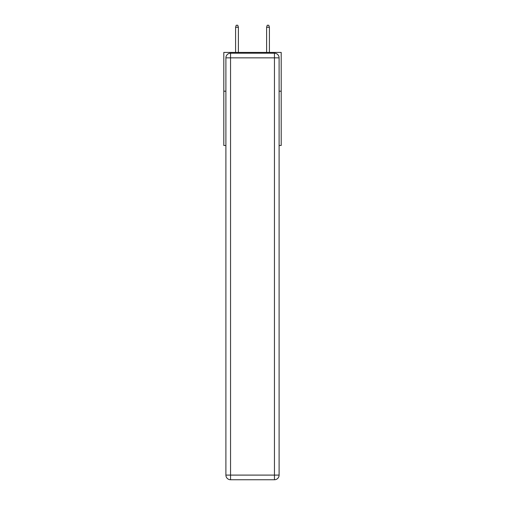 <?xml version="1.0" encoding="UTF-8"?>
<svg xmlns="http://www.w3.org/2000/svg" width="505" height="505" viewBox="0 0 505 505"><rect width="100%" height="100%" fill="white"/><g stroke="black" fill="none" stroke-linecap="round" stroke-linejoin="round"><path stroke-width="0.76" d="M225.899 91.203L223.803 91.203L223.803 52.425L281.197 52.425L281.197 145.49L279.101 145.49M223.803 91.203L223.803 145.49L225.899 145.49M281.197 91.203L279.101 91.203M230.551 53.202L274.449 53.202A4.652 4.652 0 0 1 279.101 57.854L279.101 475.098A4.652 4.652 0 0 1 274.449 479.75L230.551 479.75L230.551 475.098L274.449 475.098L274.449 57.854L230.551 57.854L230.551 475.098L225.899 475.098L225.899 57.854L230.551 57.854L230.551 53.202A4.652 4.652 0 0 0 225.899 57.854A4.652 4.652 0 0 1 230.551 53.202M225.899 475.098A4.652 4.652 0 0 0 230.551 479.75A4.652 4.652 0 0 1 225.899 475.098M238.385 52.425L238.385 27.264L235.595 27.264L235.595 52.425M235.595 27.264L236.214 25.25L237.767 25.25L238.385 27.264M266.615 27.264L267.233 25.25L268.786 25.25L269.405 27.264L266.615 27.264L266.615 52.425M269.405 27.264L269.405 52.425M274.449 479.75A4.652 4.652 0 0 0 279.101 475.098L274.449 475.098L274.449 479.75M279.101 57.854A4.652 4.652 0 0 0 274.449 53.202L274.449 57.854L279.101 57.854"/></g></svg>
